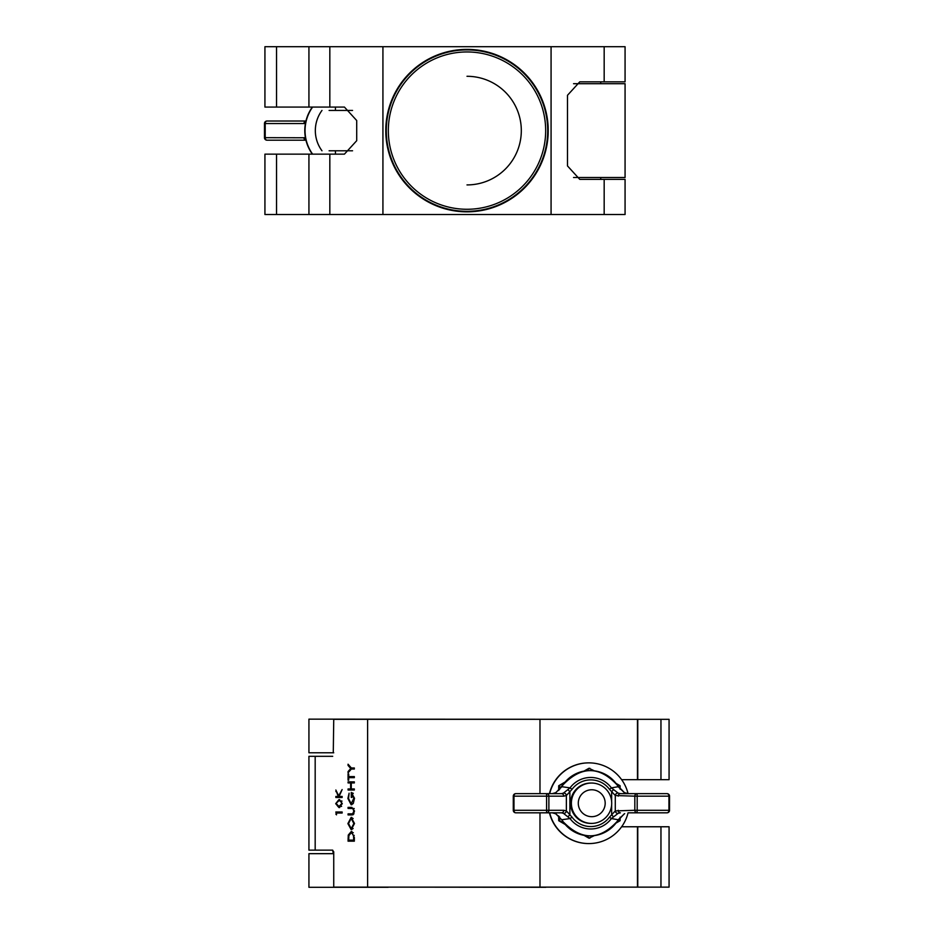 <?xml version="1.0" encoding="UTF-8"?>
<svg xmlns="http://www.w3.org/2000/svg" width="934" height="934" viewBox="0 0 934 934"><rect width="100%" height="100%" fill="white"/><g stroke="black" fill="none" stroke-linecap="round" stroke-linejoin="round"><path stroke-width="1.4" d="M668.931 810.28L669.538 810.28L668.931 810.28L668.931 796.165L637.186 796.165L637.186 810.28L668.931 810.28A2.522 1.926 90 0 1 667.004 812.814L628.057 812.814A40.36 40.337 90 0 1 588.875 843.577L588.63 843.577A40.36 40.337 90 0 1 549.437 812.814M618.215 810.28A2.522 2.195 -90 0 0 620.409 812.814L618.145 813.339L611.385 818.569A25.755 25.743 -90 0 1 570.032 818.569L561.848 819.737L562.677 821.091A32.678 32.667 90 0 0 617.374 821.091L618.203 819.737L611.385 818.569L609.493 817.133L615.284 810.91L634.828 810.28L634.828 796.165L615.284 795.534L609.493 789.323L611.385 787.876L618.203 786.708L624.274 792.616L628.232 793.643L667.004 793.643L628.057 793.643M333.275 853.664L332.691 850.138L308.956 850.138M621.635 779.68L637.478 779.68L637.478 719.32L333.742 719.32L333.275 752.781M591.736 789.767A13.45 13.45 90 0 0 578.286 803.228A13.45 13.45 90 0 0 591.736 816.678A13.45 13.45 90 0 0 605.185 803.228A13.45 13.45 90 0 0 591.736 789.767M591.537 823.403A20.174 20.174 -90 0 1 571.375 803.228A20.174 20.174 -90 0 1 591.537 783.042L590.767 783.042A20.174 20.174 -90 0 0 570.592 803.228A20.174 20.174 -90 0 0 590.767 823.403L591.537 823.403A20.174 20.174 -90 0 0 611.712 803.228A20.174 20.174 -90 0 0 591.537 783.042M549.437 793.643A40.36 40.337 90 0 1 588.63 762.868L588.875 762.868A40.36 40.337 90 0 0 549.682 793.643M624.274 792.616A2.522 1.67 -62.7 0 1 624.507 792.709L628.057 793.631A40.36 40.337 90 0 0 588.875 762.868M549.682 812.814A40.36 40.337 90 0 0 588.875 843.577M594.082 770.702L588.957 768.273L584.287 770.947M620.129 789.253L620.106 785.751L616.125 783.428M564.93 782.12L558.695 785.751L564.066 783.194M589.856 768.273L585.63 770.737M559.629 816.888L559.594 820.694L558.695 820.694L558.66 815.907M559.629 789.557L559.594 785.751M558.66 790.538L558.695 785.751M558.695 820.694L564.93 824.325M584.287 835.498L588.957 838.172L594.082 835.755M585.63 835.708L589.856 838.172M559.594 820.694L564.066 823.263M616.125 823.017L620.106 820.694L620.129 817.192M624.694 792.826A2.522 1.67 -62.7 0 0 624.507 792.709L617.374 785.354A32.678 32.667 90 0 0 562.677 785.354L561.848 786.708L570.032 787.876A25.755 25.743 -90 0 1 611.385 787.876L618.145 793.106L620.409 793.643L667.004 793.643A2.522 1.926 90 0 1 668.931 796.165L669.538 796.165L668.931 796.165M617.374 785.354L617.444 785.296C599.465 765.728 581.182 765.728 562.572 785.296L555.952 792.616L552.263 793.643L515.802 793.643L561.486 793.643L563.459 793.106L570.032 787.876L572.028 789.323L566.366 795.534L563.751 796.165A2.522 2.265 -90 0 0 561.486 793.643M561.486 812.814A2.522 2.265 -90 0 0 563.751 810.28L566.366 810.91L572.028 817.133L570.032 818.569L563.459 813.339L561.486 812.814L515.802 812.814L552.263 812.814L555.952 813.829L561.719 819.76L555.648 813.712A2.522 1.763 -61.2 0 0 555.952 813.829M624.274 813.829L624.507 813.736A2.522 1.67 -117.3 0 1 624.274 813.829L617.444 821.149C599.465 840.717 581.182 840.717 562.572 821.149L561.813 819.667M618.215 796.165A2.522 2.195 -90 0 1 620.409 793.643M618.145 813.339A2.522 2.148 -113.6 0 1 615.284 810.91L615.284 795.534A2.522 2.148 -66.4 0 1 618.145 793.106M611.653 801.711L611.653 791.693L613.241 789.872M613.241 816.573L611.653 814.752L611.653 804.734M618.285 786.673L617.362 785.331M568.176 816.573L569.88 814.752L569.88 791.693L568.176 789.872M563.459 813.339A2.522 2.218 -64 0 0 566.366 810.91L566.366 795.534A2.522 2.218 -116 0 0 563.459 793.106M555.952 792.616A2.522 1.763 -118.8 0 0 555.648 792.732L561.813 786.778M624.694 813.619A2.522 1.67 -117.3 0 1 624.507 813.736L618.215 819.713M552.263 793.643L555.648 792.732A2.522 1.763 -118.8 0 0 555.415 792.908M555.415 813.537A2.522 1.763 -61.2 0 0 555.648 813.712L552.263 812.814M332.481 850.138L333.742 851.82L333.742 887.137L367.611 887.137L367.611 719.32M308.956 756.306L332.691 756.306M351.219 829.707L347.892 823.601L351.196 817.332L354.5 823.496L351.219 829.707M347.892 798.477L349.118 793.188L348.534 798.512L351.172 803.754L353.858 798.173L351.92 793.491L351.92 797.414L351.277 797.414L351.277 792.429L354.5 798.266L353.309 803.368L351.196 804.804L347.892 798.477L348.534 798.477M348.697 777.648L348.697 780.205L348.055 780.205L348.055 774.017L348.697 774.017L348.697 776.586L354.336 776.586L354.336 777.648L348.697 777.648M336.497 814.845L335.855 811.973L342.136 811.973L342.136 813.035L336.497 813.035L336.497 814.845M342.136 797.484L335.855 797.484L335.855 796.433L338.248 796.433L335.855 790.024L338.668 795.803L342.136 789.569L339.1 796.433L342.136 796.433L342.136 797.484L337.267 797.484L337.267 796.433M342.299 803.66L338.995 807.595L335.691 803.66L338.995 799.597L342.299 803.66L340.571 801.103L338.995 800.66L335.691 803.66M351.347 769.044L348.055 772.815L348.055 771.601L350.752 768.507L348.055 765.425L348.055 764.21L351.347 767.981L354.336 767.981L354.336 769.044L351.347 769.044M354.336 790.024L348.055 790.024L348.055 788.961L350.635 788.961L350.635 782.926L348.055 782.926L348.055 781.875L354.336 781.875L354.336 782.926L351.277 782.926L351.277 788.961L354.336 788.961L354.336 790.024L349.468 790.024L349.468 788.961M351.849 814.915L348.055 814.915L348.055 813.864L352.655 813.818L353.858 811.086L352.795 808.552L348.055 808.424L348.055 807.373L351.849 807.373L354.5 811.027L353.169 814.705L351.849 814.915M349.468 814.915L349.468 813.864L353.951 813.818M354.336 837.529L354.336 841.172L348.055 841.172L348.277 835.066L351.277 831.517L354.336 837.529M637.478 779.68L669.071 779.68L669.071 719.32L637.478 719.32M637.77 779.68L637.77 719.32M660.957 887.137L660.957 826.765L669.071 826.765L669.071 887.137L367.611 887.137M660.957 826.765L621.635 826.765M637.77 887.137L637.77 826.765M637.478 887.137L637.478 826.765M539.98 887.137L539.98 812.814M539.98 793.643L539.98 719.32M339.1 796.433L338.248 796.433M336.59 791.53L335.855 791.53M339.451 795.803L338.668 795.803M340.525 796.433L342.136 796.433M339.707 807.548L337.804 806.369M337.839 800.858L339.707 799.656M341.996 801.103L338.995 800.66M336.333 803.625L338.995 806.544L341.599 806.369M341.716 801.103L340.571 801.103M338.995 806.544L341.657 803.625M336.497 814.156L335.855 814.156M337.267 813.035L337.267 811.973L342.136 811.973M342.136 813.035L337.921 813.035M349.106 771.601L348.055 771.601M351.709 769.044L352.176 768.507L350.752 768.507M349.106 765.425L348.055 765.425M352.772 767.981L354.336 767.981M354.336 769.044L352.772 769.044M348.697 780.205L348.055 780.205M349.468 777.648L349.468 776.586M348.697 774.017L348.055 774.017M350.122 776.586L354.336 776.586M354.336 777.648L350.122 777.648M351.277 788.961L350.635 788.961M351.277 782.926L350.635 782.926M349.468 782.926L349.468 781.875L354.336 781.875M354.336 782.926L352.702 782.926M352.702 788.961L354.336 788.961M353.122 803.637L351.172 803.754M354.5 798.173L353.858 798.173M353.274 793.491L351.92 793.491M351.92 797.414L351.277 797.414M352.702 793.491L352.702 792.908M351.908 804.676L350.682 803.66M353.239 813.864L351.978 813.864M354.5 811.086L353.858 811.086M353.963 808.552L352.795 808.552M354.219 808.552L353.239 808.424M349.468 808.424L349.468 807.373L351.849 807.373M351.931 829.579L350.682 828.563M348.534 823.601L347.892 823.601M350.67 818.476L351.896 817.46M353.134 818.476L351.196 818.394L348.534 823.543L351.219 828.656L353.858 823.543L351.196 818.394M351.219 828.656L353.134 828.575M354.5 823.543L353.858 823.543M354.336 841.172L349.468 841.172L349.468 840.121M348.989 835.066L348.277 835.066M350.624 832.696L351.978 831.634M353.286 832.673L351.277 832.579L348.872 835.673L348.697 840.121L353.694 840.121L353.531 835.405L351.277 832.579M354.336 840.121L353.694 840.121M354.231 835.405L353.531 835.405M333.742 752.781L308.932 752.781L308.932 719.145L625.068 719.32M625.068 887.137L545.818 887.137M388.182 887.137L545.818 887.3M388.182 887.3L308.932 887.3L308.932 853.664L333.742 853.664M467 211.831A81.223 81.223 0 0 1 385.777 130.608A81.223 81.223 0 0 1 467 49.385A81.223 81.223 0 0 1 548.223 130.608A81.223 81.223 0 0 1 467 211.831M604.17 214.516L604.17 179.375L625.068 179.375L625.068 214.516L264.929 214.516L264.929 154.145L344.424 154.145L356.706 140.695L356.706 120.521L344.424 107.071L308.932 107.071L308.932 46.7L264.929 46.7L264.929 107.071L308.932 107.071M600.679 81.842L579.757 81.842L604.17 81.842L604.17 46.7L308.932 46.7M604.17 46.7L625.068 46.7L625.068 81.842L604.17 81.842M604.17 179.375L579.757 179.375L567.487 165.925L567.487 95.291L579.757 81.842M382.928 214.516L382.928 46.7M551.072 214.516L551.072 46.7M625.044 177.518L573.546 177.518M573.546 83.698L625.044 83.698M600.725 83.406L601.309 83.698M601.309 177.518L600.725 177.81M335.423 107.071L335.423 110.434M335.423 150.783L335.423 154.145M352.55 110.434L329.118 110.434M352.55 150.783L329.118 150.783M312.61 154.145A40.36 40.337 -90 0 1 312.61 107.071M312.365 154.145A40.36 40.337 -90 0 1 312.365 107.071M305.943 140.193L266.996 140.193A2.522 1.775 -90 0 1 265.209 137.672L305.43 137.777M265.069 137.672L264.462 137.672L264.462 123.545A2.522 2.522 0 0 1 266.996 121.023L305.768 121.023A2.522 1.775 -90 0 0 303.982 123.545L265.209 123.545L265.209 137.672L264.462 137.672A2.522 2.522 0 0 0 266.996 140.193A2.522 1.926 -90 0 1 265.069 137.672L265.069 123.545L264.462 123.545L265.209 123.545A2.522 1.775 90 0 1 266.996 121.023A2.522 1.926 -90 0 0 265.069 123.545M305.43 123.451L303.982 123.545M305.768 140.193A2.522 1.775 -90 0 1 303.982 137.672M467 211.317A80.709 80.709 0 0 1 386.291 130.608A80.709 80.709 0 0 1 467 49.899A80.709 80.709 0 0 1 547.709 130.608A80.709 80.709 0 0 1 467 211.317A80.709 80.709 0 0 0 547.709 130.608A80.709 80.709 0 0 0 467 49.899M572.028 817.133A23.338 23.327 90 0 0 609.493 817.133M609.493 789.323A23.338 23.327 90 0 0 572.028 789.323M515.802 793.643A2.522 1.821 -90 0 0 513.98 796.165L513.28 796.165L513.28 810.28A2.522 2.522 0 0 0 515.802 812.814A2.522 1.821 -90 0 1 513.98 810.28L546.588 810.28L546.588 796.165L513.98 796.165L513.98 810.28L513.28 810.28L513.922 810.28L513.922 796.165A2.522 1.88 -90 0 1 515.802 793.643A2.522 2.522 0 0 0 513.28 796.165L513.922 796.165M563.751 796.165L548.877 796.165L548.877 810.28L563.751 810.28M637.023 793.643A2.522 2.195 90 0 0 634.828 796.165L637.186 796.165L637.023 793.643M634.828 810.28A2.522 2.195 90 0 0 637.023 812.814L637.186 810.28L634.828 810.28M548.877 796.165A2.522 2.265 -90 0 0 546.612 793.643L546.588 796.165L548.877 796.165M548.877 810.28L546.588 810.28L546.612 812.814A2.522 2.265 -90 0 0 548.877 810.28M515.802 812.814A2.522 1.88 90 0 1 513.922 810.28M315.178 850.138L315.178 756.306M660.957 779.68L660.957 719.32M348.697 838.802L348.055 838.802M354.336 838.767L353.694 838.767M329.83 214.516L329.83 154.145M329.83 107.071L329.83 46.7M276.546 107.071L276.546 46.7M276.546 214.516L276.546 154.145M467 51.954A78.666 78.666 0 0 0 388.334 130.608A78.666 78.666 0 0 0 467 209.274A78.666 78.666 0 0 0 545.666 130.608A78.666 78.666 0 0 0 467 51.954M467 76.296A54.312 54.312 0 0 1 521.312 130.608A54.312 54.312 0 0 1 467 184.92M667.004 812.814A2.522 2.522 0 0 0 669.538 810.28L669.538 796.165A2.522 2.522 0 0 0 667.004 793.643M308.932 850.138L308.932 756.306M351.908 813.864L353.332 813.864M308.932 214.516L308.932 154.145M625.068 177.518L625.068 83.698M600.725 81.842L600.725 83.698M600.725 177.518L600.725 179.375M321.973 110.434A33.963 33.963 0 0 0 321.973 150.783"/></g></svg>
